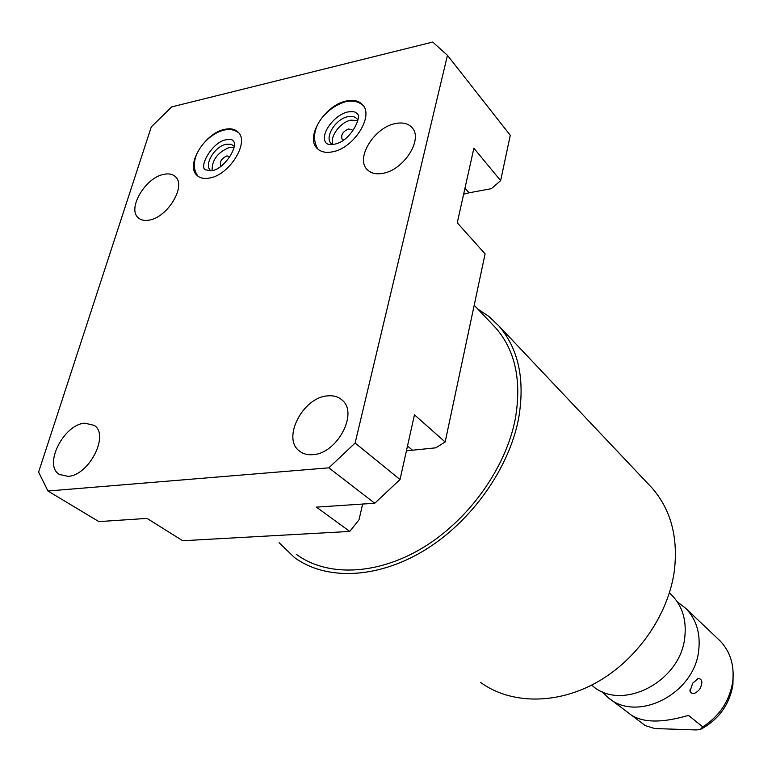 <?xml version="1.0" encoding="UTF-8"?>
<svg xmlns="http://www.w3.org/2000/svg" width="772" height="772" viewBox="0 0 772 772"><rect width="100%" height="100%" fill="white"/><g stroke="black" fill="none" stroke-linecap="round" stroke-linejoin="round"><path stroke-width="1.16" d="M362.657 504.048L359.009 519.788L349.764 531.435L182.713 540.728L147.008 518.398L98.874 521.602L47.951 491.011L328.853 467.832L355.12 443.051L447.451 55.323L432.725 42.055L171.645 106.922L151.283 126.926L38.6 472.107L47.951 491.011M406.429 450.819L435.736 447.837L445.154 442.009L485.096 253.892L457.256 222.79L473.883 148.185L500.642 180.648L491.368 188.667L469 192.826L464.976 188.146M463.625 194.187L469 192.826M229.95 156.697L226.891 155.905C221.468 158.501 219.451 161.811 220.84 165.855L221.12 166.096M357.754 120.557L350.855 120.152C340.356 122.14 329.538 136.721 332.828 144.499M352.707 131.259L352.071 129.841L348.529 128.992C342.845 131.549 340.713 134.946 342.102 139.182L343.559 140.041M233.993 147.355L229.429 147.442C217.627 152.316 211.856 160.055 212.107 170.66M357.841 120.027L357.108 118.965C355.004 116.611 351.878 115.858 347.747 116.726C335.772 118.936 324.443 136.924 330.995 143.428L332.278 144.567M234.167 146.265L231.117 144.267L226.157 144.258C214.896 146.284 203.76 164.581 210.36 170.322L211.026 170.892M224.584 129.378C204.792 133.083 185.261 165.218 196.889 175.254C199.948 178.187 204.271 179.104 209.849 177.985C229.583 174.752 249.559 142.347 238.23 132.244C235.045 129.03 230.49 128.075 224.584 129.378M312.757 454.669C307.285 455.104 302.74 453.811 299.111 450.809C281.886 437.936 303.049 397.377 327.425 395.891C333.388 395.274 338.3 396.692 342.16 400.147C358.71 413.184 337.017 453.839 312.757 454.669M149.305 220.097C144.663 220.966 140.996 220.213 138.323 217.829C126.936 208.807 145.454 177.473 163.847 174.337C168.759 173.314 172.619 174.105 175.408 176.711C186.535 185.772 167.649 217.376 149.305 220.097M382.951 173.314C375.868 174.607 370.502 173.237 366.854 169.222C355.506 157.681 374.613 127.274 395.361 123.568C402.839 122.053 408.475 123.501 412.258 127.891C423.201 139.539 403.592 170.101 382.951 173.314M346.165 101.045C325.099 105.079 305.239 136.683 316.81 148.079C320.399 151.92 325.668 153.165 332.616 151.804C353.595 148.282 373.966 116.466 362.782 104.973C359.057 100.756 353.518 99.453 346.165 101.045M67.888 476.363L59.193 474.346C43.193 464.937 63.767 424.291 84.785 423.172L94.223 425.372C109.807 434.819 88.886 475.784 67.888 476.363M349.764 531.435L316.404 507.127L374.748 503.248L400.021 479.537L414.458 414.805L445.154 442.009M374.748 503.248L328.853 467.832M500.642 180.648L510.273 135.303L447.451 55.323M400.021 479.537L355.12 443.051M492.324 324.346L495.865 328.081C515.329 350.556 521.804 380.789 515.32 418.752C505.882 467.986 468.807 520 422.786 547.782C376.707 575.555 326.759 576.887 296.284 554.306M477.752 309.012L488.975 316.501L498.799 325.852C518.601 348.828 525.201 379.689 518.62 418.443C509.009 468.836 471.084 522.133 423.963 550.619C376.804 579.116 325.659 580.534 294.431 557.509L279.117 542.716M648.683 484.44L652.108 488.058C670.936 509.732 678.337 537.457 674.303 571.222C668.176 615.062 637.247 659.655 596.766 682.361C556.236 705.048 510.369 704.132 480.609 682.458M591.622 685.111L592.23 685.575C621.248 712.073 680.547 682.062 684.764 637.392C686.704 620.273 682.419 606.223 671.92 595.241L669.411 592.867M670.067 593.485L671.92 595.241M677.256 601.764L685.874 608.461C696.286 619.347 700.571 633.223 698.737 650.092C694.771 694.096 636.408 723.412 607.612 697.174L601.697 691.384M630.985 714.843C642.902 722.737 661.517 723.074 686.819 715.837L688.904 715.692L702.742 726.906L700.117 729.598L696.006 729.936L654.82 728.546L645.353 725.661L631.496 715.21M702.742 726.906C719.504 716.078 729.482 701.092 732.676 681.927L732.792 681.02C734.394 664.779 730.1 651.346 719.909 640.721L718.114 639.013M692.706 683.21L698.255 678.472C702.462 679.013 702.954 682.593 699.712 689.222C695.205 694.173 691.973 694.829 690.004 691.21L692.706 683.21M412.103 449.893L407.5 445.984M700.156 729.579C718.471 719.861 729.386 704.952 732.908 684.861L733.178 673.039M687.447 715.663L688.904 715.692M197.449 175.775L196.889 175.254M232.806 140.514C232.15 139.375 229.834 139.134 225.868 139.8C212.194 142.164 198.973 166.443 205.178 169.734L211.084 170.882M223.311 130.275C205.342 134.975 186.081 160.528 198.018 176.228M224.295 130.043C229.545 128.76 234.35 129.677 238.712 132.794M233.038 140.755C239.146 145.175 224.864 168.817 212.068 170.67M59.193 474.346L60.091 474.896M299.111 450.809L300.327 451.736M138.323 217.829L138.873 218.293M366.854 169.222L367.462 169.879M317.398 148.697L316.81 148.079M356.461 113.31C355.747 111.699 352.746 111.274 347.448 112.027C334.768 114.806 319.743 133.807 325.736 142.637C327.106 144.374 329.769 144.953 333.726 144.354M344.978 101.952C326.942 107.183 306.291 129.484 317.919 149.17M345.904 101.74C352.9 100.244 358.671 101.518 363.216 105.542M356.722 113.6C362.937 114.41 351.559 141.093 334.652 144.161M495.865 328.081L474.191 305.258M498.799 325.852L652.108 488.058M630.608 714.525L609.861 698.872M700.117 729.598C718.462 719.909 729.395 705 732.908 684.861L732.676 681.927M719.909 640.721L685.874 608.461M689.936 689.956L690.004 691.21M697.145 678.897L698.255 678.472"/></g></svg>
